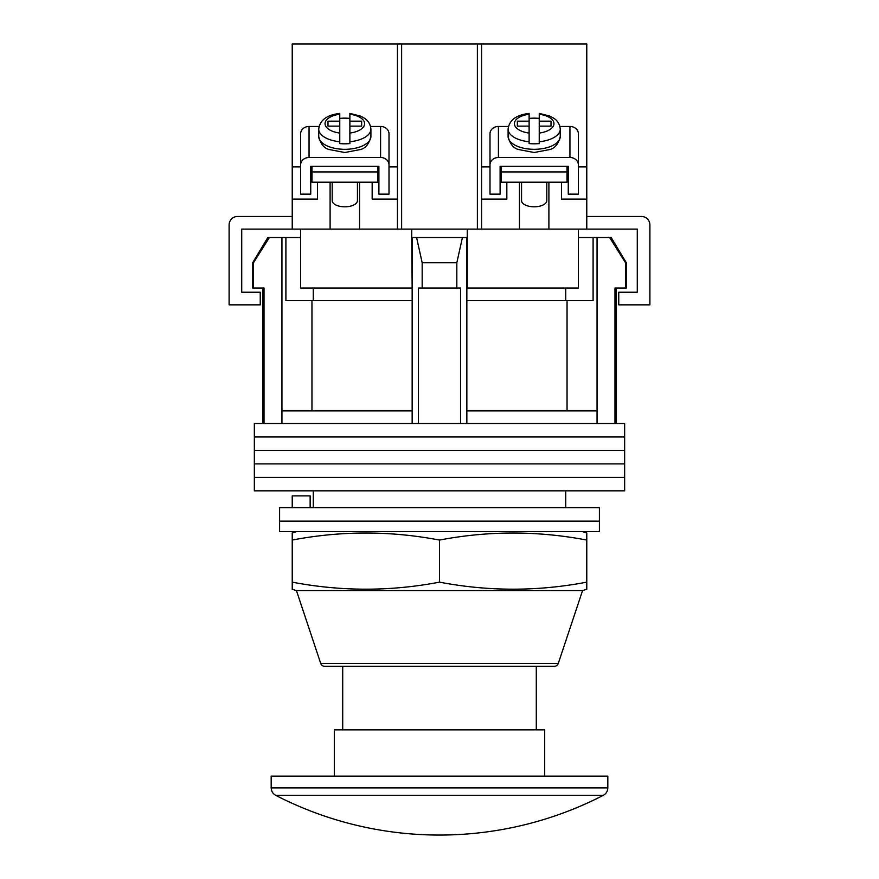 <?xml version="1.0" encoding="UTF-8"?>
<svg xmlns="http://www.w3.org/2000/svg" width="879" height="879" viewBox="0 0 879 879"><rect width="100%" height="100%" fill="white"/><g stroke="black" fill="none" stroke-linecap="round" stroke-linejoin="round"><path stroke-width="1.32" d="M624.65 436.973L254.35 436.973L254.35 423.513L624.65 423.513L624.65 436.973L254.35 436.973L254.35 450.444L624.65 450.444L624.65 436.973M624.65 463.903L254.35 463.903L254.35 450.444L624.65 450.444L624.65 463.903L254.35 463.903L254.35 477.374L624.65 477.374L624.65 463.903M624.65 490.834L254.35 490.834L254.35 477.374L624.65 477.374L624.65 490.834M253.471 262.766L253.471 288.015L252.669 288.015L252.669 262.766L253.471 262.766L269.37 237.517L281.95 237.517L281.95 410.889L412.152 410.889L412.152 423.513M611.169 237.517L626.331 262.766L625.529 262.766L609.63 237.517L611.169 237.517M313.265 288.015L313.265 300.64M565.735 507.666L565.735 490.834M313.265 507.666L313.265 490.834M616.234 288.015L616.234 423.513M253.471 288.015L264.019 288.015L264.019 423.513M418.459 423.513L418.459 288.015L460.541 288.015L460.541 423.513M625.529 262.766L625.529 288.015L614.981 288.015L614.981 423.513M281.95 237.517L285.906 237.517L285.906 300.64L412.152 300.64M466.848 300.64L593.094 300.64L593.094 237.517L609.63 237.517M281.95 410.889L281.95 423.513M422.173 288.015L422.173 262.766L416.58 237.517M412.152 237.517L412.152 410.889M466.848 237.517L466.848 410.889L597.05 410.889L597.05 423.513M466.848 410.889L466.848 423.513M462.42 237.517L456.827 262.766L422.173 262.766M456.827 288.015L456.827 262.766M597.05 237.517L597.05 410.889M567.043 410.889L567.043 300.64M311.957 410.889L311.957 300.64M578.36 237.517L593.094 237.517M285.906 237.517L300.64 237.517M252.669 262.766L267.831 237.517L269.37 237.517M625.529 288.015L626.331 288.015L626.331 262.766M599.401 521.137L279.599 521.137L279.599 507.666L599.401 507.666L599.401 521.137L279.599 521.137L279.599 531.652L599.401 531.652L599.401 521.137M292.224 507.666L292.224 495.888L310.144 495.888L310.144 507.666M578.36 229.1L578.36 288.015L466.848 288.015M412.152 288.015L411.724 237.517L467.276 237.517L467.276 229.1M300.64 229.1L300.64 288.015L411.724 288.015M292.224 229.1L397.418 229.1L397.418 43.95L292.224 43.95L292.224 229.1L241.725 229.1L241.725 292.224L260.239 292.224L260.239 304.848L229.1 304.848L229.1 224.892A8.416 8.416 0 0 1 237.517 216.476L292.224 216.476M548.903 182.195L548.903 229.1L397.418 229.1M411.724 237.517L411.724 229.1M467.276 288.015L467.276 237.517M548.903 229.1L637.275 229.1L637.275 292.224L618.761 292.224L618.761 304.848L649.9 304.848L649.9 224.892A8.416 8.416 0 0 0 641.483 216.476L586.776 216.476M296.432 590.567L320.714 663.436A4.208 4.208 0 0 0 324.714 666.315L554.286 666.315A4.208 4.208 0 0 0 558.286 663.436L582.568 590.567L586.776 589.26L586.776 582.151C537.684 591.523 488.592 591.523 439.5 582.151C390.408 591.523 341.316 591.523 292.224 582.151L292.224 589.26L296.432 590.567L582.568 590.567M296.432 531.652L292.224 532.971L292.224 540.069C341.316 530.696 390.408 530.696 439.5 540.069C488.592 530.696 537.684 530.696 586.776 540.069L586.776 532.971L582.568 531.652M439.5 582.151L439.5 540.069M292.224 582.151L292.224 540.069M586.776 582.151L586.776 540.069M439.5 776.135L607.818 776.135L607.818 787.881L271.182 787.881L271.182 776.135L439.5 776.135M603.258 795.363L275.742 795.363A357.676 357.676 0 0 0 603.258 795.363C606.169 793.715 607.697 791.221 607.818 787.881M334.306 776.135L334.306 729.856L544.694 729.856L544.694 776.135M312.001 166.296L312.001 171.932L377.64 171.932L377.64 166.296M377.64 171.932L377.64 182.195L312.001 182.195L312.001 171.932M300.64 164.823L300.64 133.784A8.416 7.329 -0 0 1 309.056 126.455L309.056 157.495A8.416 7.329 180 0 0 300.64 164.823L300.64 194.138L310.737 194.138L310.737 166.296L378.904 166.296L378.904 194.138L389.001 194.138L389.001 164.823A8.416 7.329 180 0 0 380.585 157.495L380.585 126.455L370.575 126.455M380.585 126.455A8.416 7.329 -0 0 1 389.001 133.784L389.001 164.823M319.066 126.455L309.056 126.455M309.056 157.495L380.585 157.495M357.445 182.195L357.445 200.599A12.625 6.208 180 0 1 344.821 206.807A12.625 6.208 180 0 1 332.196 200.599L332.196 182.195M349.875 118.401A26.084 12.833 0 0 0 344.821 118.149A26.084 12.833 0 0 0 339.766 118.401M327.988 126.136L327.988 121.17L327.988 126.136L339.766 126.136L339.766 143.574A26.084 12.833 0 0 0 344.821 143.815A26.084 12.833 0 0 0 349.875 143.574L349.875 133.059A19.777 9.724 0 0 0 364.598 123.653A19.777 9.724 0 0 0 349.875 114.248L349.875 121.17L361.654 121.17L361.654 126.136L361.654 121.17M349.875 133.059L349.875 126.136L361.654 126.136M349.875 141.739A26.084 12.833 180 0 0 370.905 129.158C370.213 121.533 365.082 118.687 364.115 118.05L360.511 116.105L349.875 113.391L349.875 114.248M327.988 121.17L339.766 121.17L339.766 114.248A19.777 9.724 0 0 0 325.043 123.653A19.777 9.724 0 0 0 339.766 133.059M339.766 141.739A26.084 12.833 180 0 1 318.736 129.158C320.165 117.775 330.504 114.622 339.766 113.391L339.766 114.248M339.766 126.136L339.766 121.17M349.875 126.136L349.875 121.17M559.934 126.455L569.944 126.455L569.944 157.495A8.416 7.329 0 0 1 578.36 164.823L578.36 194.138L568.263 194.138L568.263 166.296L500.096 166.296L500.096 194.138L489.999 194.138L489.999 164.823A8.416 7.329 0 0 1 498.415 157.495L498.415 126.455A8.416 7.329 180 0 0 489.999 133.784L489.999 164.823M498.415 126.455L508.425 126.455M578.36 164.823L578.36 133.784A8.416 7.329 180 0 0 569.944 126.455M569.944 157.495L498.415 157.495M521.555 182.195L521.555 200.599A12.625 6.208 0 0 0 534.179 206.807A12.625 6.208 0 0 0 546.804 200.599L546.804 182.195M529.125 118.401A26.084 12.833 180 0 1 534.179 118.149A26.084 12.833 180 0 1 539.234 118.401M551.012 126.136L551.012 121.17L551.012 126.136L539.234 126.136L539.234 143.574A26.084 12.833 180 0 1 534.179 143.815A26.084 12.833 180 0 1 529.125 143.574L529.125 133.059A19.777 9.724 180 0 1 514.402 123.653A19.777 9.724 180 0 1 529.125 114.248L529.125 121.17L517.346 121.17L517.346 126.136L517.346 121.17M529.125 133.059L529.125 126.136L517.346 126.136M529.125 141.739A26.084 12.833 0 0 1 508.095 129.158C509.523 117.775 519.863 114.622 529.125 113.391L529.125 114.248M539.234 141.739A26.084 12.833 0 0 0 560.264 129.158C559.571 121.533 554.44 118.687 553.473 118.05L549.869 116.105L539.234 113.391L539.234 121.17L551.012 121.17M539.234 126.136L539.234 121.17M529.125 126.136L529.125 121.17M501.36 171.932L501.36 182.195L566.999 182.195L566.999 171.932L501.36 171.932L501.36 166.296M566.999 166.296L566.999 171.932M481.582 199.104L506.831 199.104L506.831 182.195M519.456 229.1L519.456 182.195M477.374 229.1L477.374 43.95L586.776 43.95L586.776 199.104L561.527 199.104L561.527 182.195M586.776 199.104L586.776 229.1M477.374 43.95L401.626 43.95L401.626 229.1M397.418 43.95L401.626 43.95M372.169 182.195L372.169 199.104L397.418 199.104M359.544 229.1L359.544 182.195M292.224 199.104L317.473 199.104L317.473 182.195M330.097 229.1L330.097 182.195M312.001 166.922L310.737 166.922M300.64 166.922L292.224 166.922M397.418 166.922L389.001 166.922M378.904 166.922L377.64 166.922M481.582 166.922L489.999 166.922M500.096 166.922L501.36 166.922M566.999 166.922L568.263 166.922M578.36 166.922L586.776 166.922M481.582 43.95L481.582 229.1M320.714 663.436L558.286 663.436M370.905 136.487C369.048 143.892 365.598 148.232 360.588 149.496L344.821 152.517L329.054 149.496C324.043 148.232 320.593 143.892 318.736 136.487A26.084 12.833 0 0 0 344.821 149.309A26.084 12.833 0 0 0 370.905 136.487L370.905 129.158M534.179 149.309A26.084 12.833 180 0 1 508.095 136.487C509.952 143.892 513.402 148.232 518.412 149.496L534.179 152.517L549.946 149.496C554.957 148.232 558.407 143.892 560.264 136.487A26.084 12.833 180 0 1 534.179 149.309M539.234 114.248A19.777 9.724 180 0 1 553.957 123.653A19.777 9.724 180 0 1 539.234 133.059M262.766 288.015L262.766 423.513M565.735 288.015L565.735 300.64M536.289 729.856L536.289 666.315M342.711 729.856L342.711 666.315M275.742 795.363C272.831 793.715 271.303 791.221 271.182 787.881M318.736 129.158L318.736 136.487M508.095 129.158L508.095 136.487M560.264 129.158L560.264 136.487"/></g></svg>
